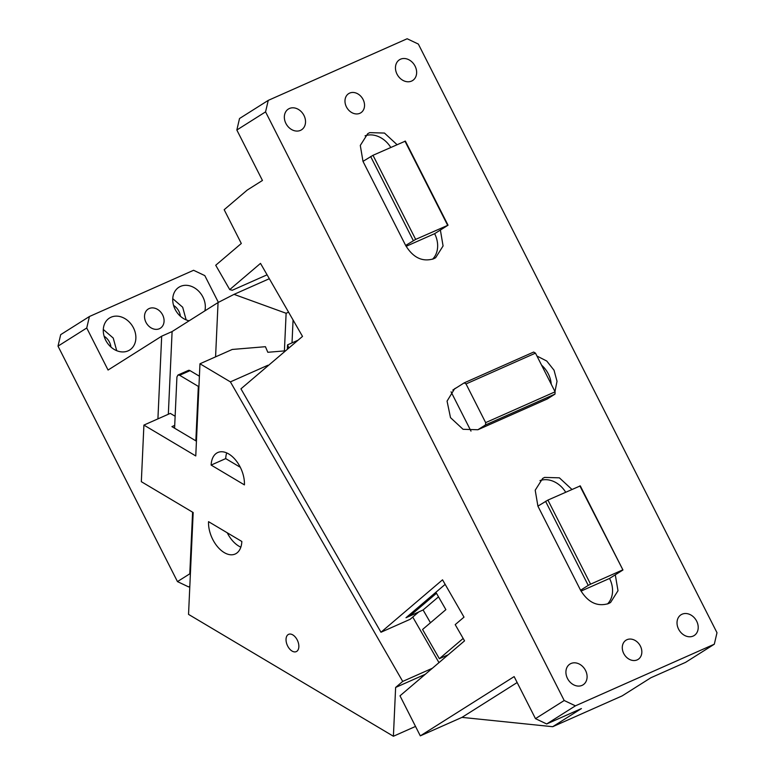 <?xml version="1.0" encoding="UTF-8"?>
<svg xmlns="http://www.w3.org/2000/svg" width="775" height="775" viewBox="0 0 775 775"><rect width="100%" height="100%" fill="white"/><g stroke="black" fill="none" stroke-linecap="round" stroke-linejoin="round"><path stroke-width="1.16" d="M551.228 384.187A23.628 18.92 57.7 0 0 541.57 365.151M464.215 382.86L533.665 352.053L535.477 353.129L555.094 391.811L554.997 394.097L547.334 398.931L477.884 429.747L485.547 424.913L485.654 422.627L466.027 383.945L464.215 382.86L452.823 390.058M535.477 353.129L466.027 383.945M470.997 431.113L451.06 391.83M555.094 391.811L485.654 422.627M554.997 394.097L485.547 424.913M461.978 717.379L552.691 726.708L622.131 695.902L650.864 677.757L685.584 662.354L714.308 644.209L575.418 705.841L564.2 700.513L535.477 718.648L514.145 676.604L420.312 735.863L461.978 717.379L517.158 682.533M714.308 644.209L716.991 632.72L418.355 44.078L407.146 38.75L268.247 100.382L239.523 118.517L236.84 130.016L262.444 180.468L247.235 190.069L224.178 209.705L241.306 243.476L215.721 265.253L229.729 289.598L232.277 290.257L267.084 274.815M564.2 700.513L265.563 111.871L268.247 100.382M547.334 398.931L551.064 396.577M554.968 391.549L557.022 381.3L554.028 370.208L546.733 361.024L536.939 356.025M456.552 387.703L454.605 388.74L447.059 401.121L450.507 417.647L463.062 429.302L477.884 429.747M405.654 245.452C413.162 257.765 422.511 262.202 433.68 258.772L435.637 257.726L443.077 245.966L440.384 230.039L448.037 225.205L415.662 239.398L405.654 245.452L362.991 161.365L372.998 155.3L405.383 141.118L448.037 225.205M397.013 144.644L384.468 133.058L369.694 132.632L367.738 133.678L360.298 145.438L362.991 161.365M580.572 590.23C588.08 602.543 597.418 606.98 608.598 603.541L610.555 602.504L617.995 590.734L615.292 574.817L622.955 569.983L580.291 485.886L547.915 500.078L537.908 506.133L580.572 590.23L588.235 585.387L545.571 501.299M571.931 489.422L559.385 477.836L544.602 477.41L542.655 478.446L535.205 490.217L537.908 506.133M359.881 113.295A11.344 9.087 -122.3 0 1 346.735 107.483A11.344 9.087 -122.3 0 1 348.702 93.61A11.344 9.087 -122.3 0 1 349.641 93.107A11.344 9.087 -122.3 0 1 362.778 98.919A11.344 9.087 -122.3 0 1 360.821 112.792A11.344 9.087 -122.3 0 1 359.881 113.295M637.186 659.883A11.344 9.087 -122.3 0 1 624.04 654.081A11.344 9.087 -122.3 0 1 626.006 640.208A11.344 9.087 -122.3 0 1 626.946 639.704A11.344 9.087 -122.3 0 1 640.082 645.517A11.344 9.087 -122.3 0 1 638.116 659.389A11.344 9.087 -122.3 0 1 637.186 659.883M582.054 685.381A12.284 9.842 -122.3 0 1 567.813 679.084A12.284 9.842 -122.3 0 1 569.945 664.059A12.284 9.842 -122.3 0 1 570.962 663.516A12.284 9.842 -122.3 0 1 585.193 669.813A12.284 9.842 -122.3 0 1 583.062 684.838A12.284 9.842 -122.3 0 1 582.054 685.381M300.477 130.374A12.284 9.842 -122.3 0 1 286.246 124.078A12.284 9.842 -122.3 0 1 288.377 109.052A12.284 9.842 -122.3 0 1 289.385 108.51A12.284 9.842 -122.3 0 1 303.626 114.807A12.284 9.842 -122.3 0 1 301.494 129.832A12.284 9.842 -122.3 0 1 300.477 130.374M411.593 81.075A12.284 9.842 -122.3 0 1 397.362 74.778A12.284 9.842 -122.3 0 1 399.493 59.752A12.284 9.842 -122.3 0 1 400.501 59.21A12.284 9.842 -122.3 0 1 414.741 65.507A12.284 9.842 -122.3 0 1 412.61 80.532A12.284 9.842 -122.3 0 1 411.593 81.075M693.17 636.072A12.284 9.842 -122.3 0 1 678.929 629.784A12.284 9.842 -122.3 0 1 681.06 614.749A12.284 9.842 -122.3 0 1 682.077 614.217A12.284 9.842 -122.3 0 1 696.308 620.504A12.284 9.842 -122.3 0 1 694.187 635.529A12.284 9.842 -122.3 0 1 693.17 636.072M390.765 147.424A23.628 18.92 57.7 0 0 365.073 135.819M370.653 156.521L413.317 240.618M372.998 155.3L415.662 239.398M404.947 141.127L447.611 225.215M432.557 259.218A23.628 18.92 57.7 0 0 434.639 233.672L440.384 230.039M434.639 233.672L406.119 246.324M622.955 569.983L579.865 485.906M622.519 569.993L590.579 584.166L547.915 500.078M590.579 584.166L588.235 585.387M565.673 492.193A23.628 18.92 57.7 0 0 539.981 480.587M607.474 603.996A23.628 18.92 57.7 0 0 609.547 578.45L615.292 574.817M609.547 578.45L581.037 591.102M265.563 111.871L236.84 130.016M229.729 289.598L260.507 263.384L302.512 336.408L240.947 388.837L380.971 632.245L442.535 579.816L464.002 617.132L455.206 624.631L464.545 640.857L399.997 695.824L420.312 735.863M552.691 726.708L581.415 708.573L546.685 723.976L535.477 718.648M546.685 723.976L575.418 705.841M445.16 584.379L405.993 617.733L418.49 612.182L410.13 619.303L380.971 632.245M218.376 302.376L204.803 275.609L193.585 270.281L89.416 316.51L60.692 334.645L58.009 346.144L177.465 581.599L188.674 586.927L189.817 586.423M89.416 316.51L86.742 327.999L58.009 346.144M177.465 581.599L189.788 573.82L190.369 574.149M174.588 428.197L176.923 376.979L177.95 375.042L179.626 375.265L198.332 386.396L195.843 440.839M192.597 512.178L189.788 573.82M157.916 418.878L161.684 336.185L108.064 370.043L86.742 327.999M188.674 586.927L189.827 586.2M159.417 328.716A11.344 9.087 57.7 0 0 160.357 328.213A11.344 9.087 57.7 0 0 162.324 314.34A11.344 9.087 57.7 0 0 149.178 308.537A11.344 9.087 57.7 0 0 148.248 309.031A11.344 9.087 57.7 0 0 146.281 322.904A11.344 9.087 57.7 0 0 159.417 328.716M110.941 347.045A12.284 9.842 57.7 0 0 104.121 336.234M180.391 316.229A12.284 9.842 57.7 0 0 173.561 305.418M204.852 310.882A18.9 15.142 57.7 0 0 205.249 305.001A18.9 15.142 57.7 0 0 180.488 286.401A18.9 15.142 57.7 0 0 178.928 287.234A18.9 15.142 57.7 0 0 173.648 305.679A18.9 15.142 57.7 0 0 189.148 320.802M125.647 351.647A18.9 15.142 57.7 0 0 128.108 350.852A18.9 15.142 57.7 0 0 129.667 350.019A18.9 15.142 57.7 0 0 135.799 335.817A18.9 15.142 57.7 0 0 111.048 317.217A18.9 15.142 57.7 0 0 109.478 318.05A18.9 15.142 57.7 0 0 105.468 339.75A18.9 15.142 57.7 0 0 125.647 351.647M215.576 356.849L218.056 302.541L234.04 294.364L286.12 313.274L284.406 350.91M198.933 386.338L198.332 386.396M179.626 375.265L190.049 370.644L199.398 376.204M190.049 370.644A3.778 2.248 -113.9 0 0 188.364 370.421L177.95 375.042M168.33 414.257L172.098 331.564L161.684 336.185M218.056 302.541L172.098 331.564M234.04 294.364L269.322 278.709M293.066 319.978L292.02 342.879M116.705 350.688L113.227 338.045L103.308 329.472M186.145 319.872L182.677 307.229L172.748 298.656M286.12 313.274L288.581 312.18M402.709 681.419L230.398 381.881L199.969 363.775L195.765 455.942L143.908 425.088L141.331 481.682L193.178 512.527L188.538 614.381L393.4 736.25L395.628 687.454L402.709 681.419L432.343 668.273M298.85 646.786A9.455 5.628 66.1 0 1 296.273 651.62A9.455 5.628 66.1 0 1 289.404 648.704A9.455 5.628 66.1 0 1 286.043 639.172A9.455 5.628 66.1 0 1 288.61 634.337A9.455 5.628 66.1 0 1 295.478 637.263A9.455 5.628 66.1 0 1 298.85 646.786M241.839 541.473A24.577 14.618 66.1 0 1 235.164 554.028A24.577 14.618 66.1 0 1 217.291 546.433A24.577 14.618 66.1 0 1 208.543 521.662L241.839 541.473M211.129 465.077A24.577 14.618 66.1 0 1 217.804 452.513A24.577 14.618 66.1 0 1 235.678 460.118A24.577 14.618 66.1 0 1 244.416 484.879L211.129 465.077L225.709 458.606L240.308 467.286M435.889 592.274L445.877 609.644L422.569 629.484L439.367 658.702L463.15 638.445M143.908 425.088L170.297 413.385L175.131 416.252M174.714 425.388L171.934 426.618L196.433 441.188M435.327 592.749L436.538 593.408M436.093 593.611L409.713 616.077L408.938 615.214M409.713 616.077L423.092 609.964L430.464 622.761M285.597 350.813L267.821 352.286L265.428 346.696L232.248 349.457L199.969 363.775M298.055 340.206L287.544 344.865L288.891 348.004M287.544 344.865L287.341 349.322M438.514 596.837L423.092 609.964M226.707 452.92A24.577 14.618 -113.9 0 0 225.709 458.606M227.24 532.783A24.577 14.618 -113.9 0 0 240.841 547.16M415.526 726.437L393.4 736.25M448.173 654.788L439.367 658.702M446.313 656.377L445.964 655.776M412.755 617.065L438.97 662.625M267.908 365.248L230.398 381.881M425.262 674.298L395.628 687.454"/></g></svg>
